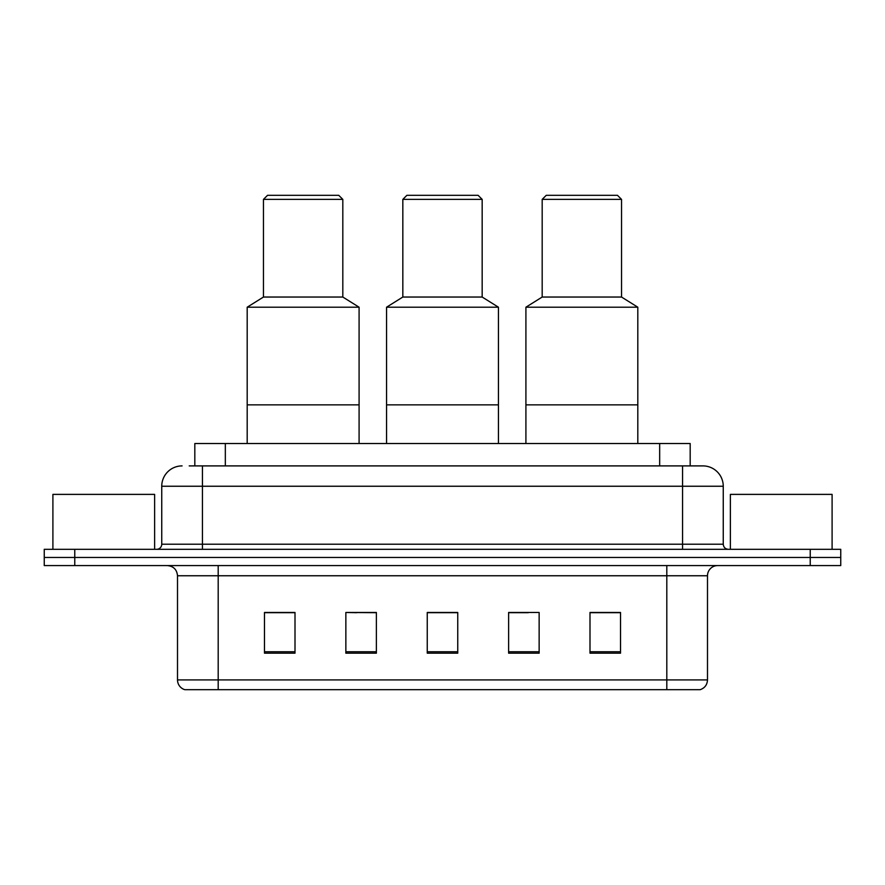 <?xml version="1.0" encoding="UTF-8"?>
<svg xmlns="http://www.w3.org/2000/svg" width="885" height="885" viewBox="0 0 885 885"><rect width="100%" height="100%" fill="white"/><g stroke="black" fill="none" stroke-linecap="round" stroke-linejoin="round"><path stroke-width="1.33" d="M356.766 612.686L345.858 612.475L345.858 653.174L376.379 653.174L376.379 612.475L345.858 612.475L376.379 612.686M189.213 465.897L202.433 465.897L189.213 465.897L194.822 465.897L194.822 443.518L690.178 443.518L690.178 465.897M182.089 465.897A20.344 20.344 0 0 0 161.745 486.241L161.745 544.22A5.089 5.089 0 0 1 156.656 549.308M702.911 465.897A20.344 20.344 0 0 1 723.255 486.241L202.433 486.241L202.433 465.897L702.601 465.897M723.255 486.241L723.255 544.22C723.565 547.317 725.258 549.01 728.344 549.308M74.771 549.308L44.25 549.308L44.25 557.45L74.771 557.45L44.25 557.45L44.25 565.581L74.771 565.581L74.771 557.45L810.229 557.45L74.771 557.45L74.771 549.308L810.229 549.308L810.229 557.45L840.75 557.45L810.229 557.45L810.229 565.581L74.771 565.581M810.229 565.581L840.75 565.581L840.75 549.308L810.229 549.308M707.491 679.923C707.215 684.802 704.77 688.054 700.168 689.692L666.803 689.692L666.803 679.923L707.491 679.923L707.491 575.759A10.177 10.177 0 0 1 717.669 565.581M666.803 689.692L184.832 689.692A10.177 10.177 0 0 1 177.509 679.923L177.509 575.759C176.9 569.575 173.515 566.19 167.331 565.581M620.518 653.174L620.518 612.475L589.996 612.475L589.996 653.174L620.518 653.174M539.142 653.174L539.142 612.475L508.621 612.475L508.621 653.174L539.142 653.174M295.004 653.174L295.004 612.475L264.482 612.475L264.482 653.174L295.004 653.174M457.755 653.174L457.755 612.475L427.245 612.475L427.245 653.174L457.755 653.174M508.621 612.686L528.234 612.686M457.755 612.686L427.245 612.686M295.004 612.686L264.482 612.686M620.518 612.686L589.996 612.686M154.621 549.308L154.621 494.383L52.901 494.383L52.901 549.308M498.443 443.518L498.443 307.206L386.557 307.206L386.557 404.865L498.443 404.865L386.557 404.865L386.557 443.518M498.443 307.206L482.17 297.039L402.83 297.039L386.557 307.206M482.17 297.039L482.17 199.379L402.83 199.379L402.83 297.039M482.17 199.379L478.099 195.308L406.901 195.308L402.83 199.379M359.089 443.518L359.089 307.206L247.192 307.206L247.192 404.865L359.089 404.865L247.192 404.865L247.192 443.518M359.089 307.206L342.816 297.039L263.464 297.039L247.192 307.206M342.816 297.039L342.816 199.379L263.464 199.379L263.464 297.039M342.816 199.379L338.745 195.308L267.536 195.308L263.464 199.379M832.099 549.308L832.099 494.383L730.379 494.383L730.379 549.308M637.808 443.518L637.808 307.206L525.911 307.206L525.911 404.865L637.808 404.865L525.911 404.865L525.911 443.518M637.808 307.206L621.535 297.039L542.184 297.039L525.911 307.206M621.535 297.039L621.535 199.379L542.184 199.379L542.184 297.039M621.535 199.379L617.464 195.308L546.255 195.308L542.184 199.379M225.332 465.897L225.332 443.518M659.668 465.897L659.668 443.518M202.433 549.308L202.433 486.241L161.745 486.241M161.745 544.22L723.255 544.22M682.567 465.897L682.567 549.308M666.803 565.581L666.803 575.759L177.509 575.759M707.491 575.759L666.803 575.759L666.803 679.923L218.197 679.923L218.197 689.692M177.509 679.923L218.197 679.923L218.197 565.581M457.755 651.758L427.245 651.758M376.379 651.758L345.858 651.758M295.004 651.758L264.482 651.758M539.142 651.758L508.621 651.758M620.518 651.758L589.996 651.758"/></g></svg>
